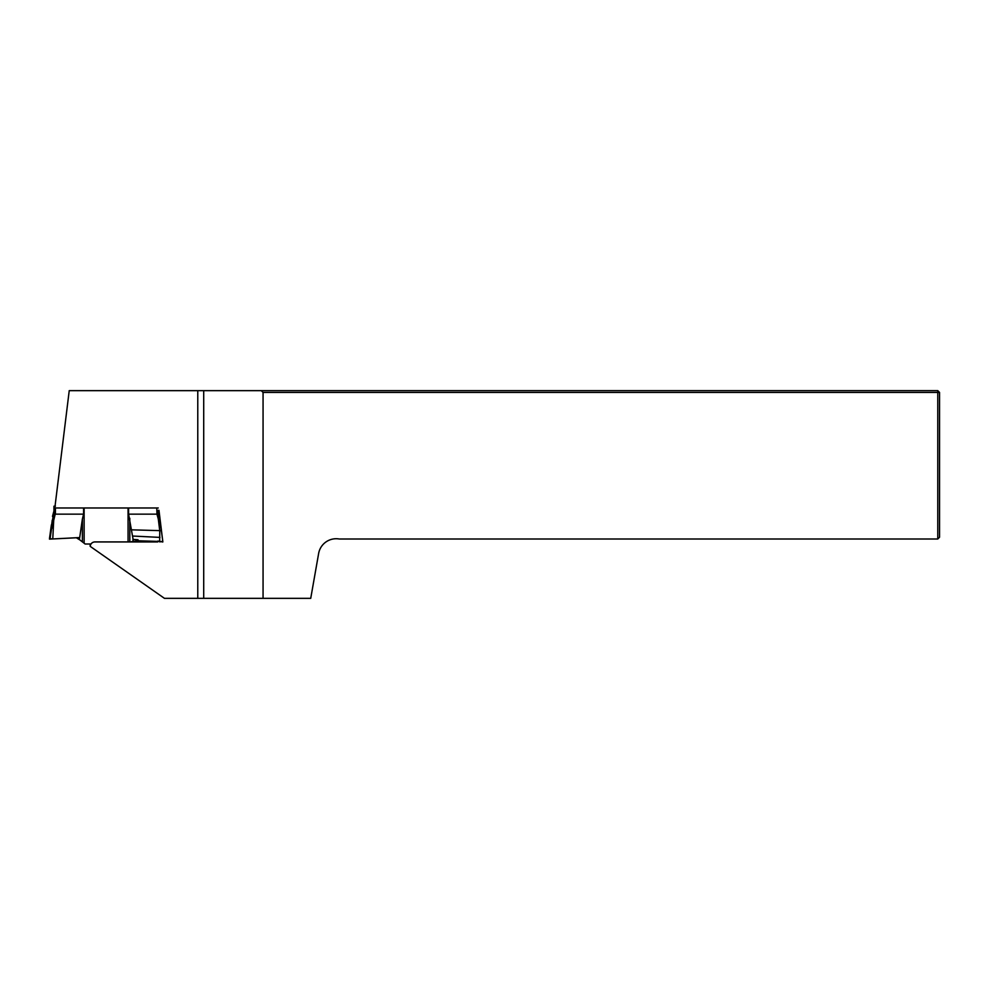 <?xml version="1.0" encoding="UTF-8"?>
<svg xmlns="http://www.w3.org/2000/svg" width="989" height="989" viewBox="0 0 989 989"><rect width="100%" height="100%" fill="white"/><g stroke="black" fill="none" stroke-linecap="round" stroke-linejoin="round"><path stroke-width="1.48" d="M90.172 543.999A4.772 4.747 90 0 0 90.172 544.21L90.172 546.336L164.446 598.345L197.775 598.345L197.775 390.655L937.77 390.655L937.77 392.435L263.062 392.435L263.062 598.345L197.775 598.345M158.982 510.312L162.851 541.935L162.085 541.935M157.511 541.935L94.919 541.935A4.772 4.747 90 0 0 90.184 546.348L90.172 546.336M54.803 508.111L69.23 390.655L197.775 390.655M937.77 539.005L939.55 537.225L939.55 392.435L937.77 392.435L937.77 539.005L339.264 539.005A17.802 17.802 0 0 0 318.643 553.444L310.731 598.345L263.062 598.345M261.281 390.655L263.062 392.435M939.55 392.435L937.77 390.655M203.709 598.345L203.709 390.655M55.236 514.082L53.938 512.895L53.938 507.975L158.252 507.975M158.252 510.312L158.252 512.908L156.769 514.144L128.595 514.144L128.595 508.123M55.421 506.071L53.938 506.22L53.938 507.975M129.806 518.261L129.806 541.935L138.027 540.76L138.027 539.771L133.107 539.401L128.595 514.144M77.847 538.375L85.116 543.999L91 543.999M76.474 537.769L49.623 539.116L49.537 538.103L50.056 539.079M49.549 538.09L53.999 511.152M49.45 539.079L50.118 539.104M53.938 512.747L49.994 539.116M52.479 516.382L53.938 511.053L51.255 528.114M52.429 528.039L50.909 528.188L50.043 534.604L51.391 525.048M75.918 537.744L79.701 537.559L82.384 519.002L82.384 541.811M55.421 508.123L55.421 514.144L83.595 514.144L82.384 519.002M55.211 514.144L53.703 520.375L52.776 538.956M49.685 538.646L52.738 538.956M162.715 540.686L159.798 518.916L158.302 519.064L159.761 530.821L159.649 541.861L162.74 541.564L138.027 540.76M159.958 537.398L132.65 536.038M159.278 527.335L160.787 527.174L159.798 518.916M159.612 541.243L157.708 541.107L157.708 541.947M76.338 537.756L79.454 539.697M79.701 537.559L79.454 539.203M158.215 518.471L159.699 518.323L158.45 513.996L156.967 514.144L158.302 519.064M159.995 518.57L158.252 511.053L159.995 518.607M158.45 513.996L158.252 512.747M83.595 514.144L83.595 508.123M156.769 508.123L156.954 514.082M49.907 537.002L49.611 539.104L76.153 537.744M53.307 527.322L51.391 527.026L52.232 520.226L53.703 520.375M161.269 530.673L131.722 529.832M160.787 526.989L158.191 511.672M161.392 529.943L160.787 525.072M133.107 539.401L133.107 540.934M132.983 540.958L132.983 538.721M159.946 518.211L160.119 519.596M51.391 524.85L50.909 528.2M53.727 513.996L55.236 514.144M128.063 541.935L128.063 508.123M84.127 508.123L84.127 543.171M50.352 532.428L49.537 538.115M51.935 539.005L76.165 537.732M50.6 530.574L50.254 533.133"/></g></svg>
